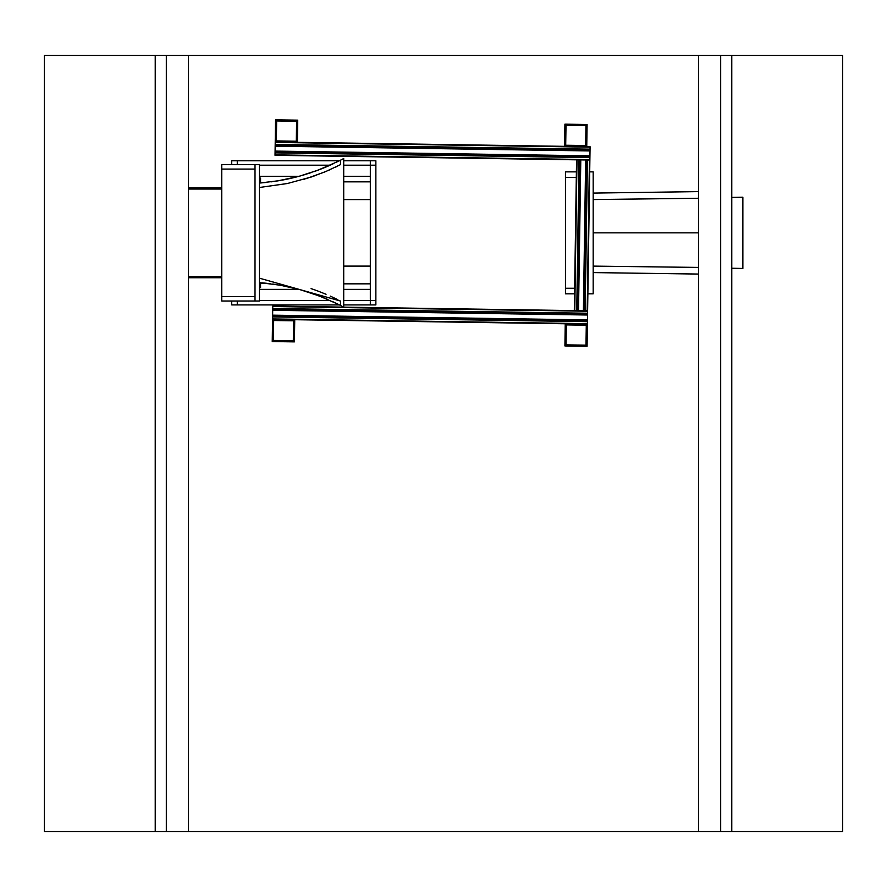 <?xml version="1.0" encoding="UTF-8"?>
<svg xmlns="http://www.w3.org/2000/svg" width="887" height="887" viewBox="0 0 887 887"><rect width="100%" height="100%" fill="white"/><g stroke="black" fill="none" stroke-linecap="round" stroke-linejoin="round"><path stroke-width="1.33" d="M731.775 831.562L731.775 55.437L720.687 55.437L720.687 831.562L842.65 831.562L842.65 55.437L731.775 55.437M44.35 831.562L166.312 831.562L166.312 55.437L44.35 55.437L44.35 831.562M155.225 55.437L155.225 831.562M698.512 191.614L593.181 193.089M698.512 274.061L593.181 272.586M574.565 293.819L565.462 293.819L565.462 288.275L574.643 288.275L565.462 288.275L565.462 177.4L576.306 177.4L565.462 177.4L565.462 171.856L576.395 171.856M593.181 293.819L593.181 171.856L593.181 293.819L587.87 293.819M593.181 171.856L589.7 171.856M188.487 831.562L720.687 831.562L720.687 55.437L166.312 55.437L166.312 831.562L188.487 831.562L188.487 55.437M698.512 55.437L698.512 831.562M221.75 276.633L188.487 276.633L221.75 276.633M221.75 277.742L188.487 277.742M221.75 189.042L188.487 189.042L221.75 189.042M221.75 187.933L188.487 187.933M265.424 283.164L270.302 283.718M272.752 284.04L277.221 284.705M278.84 284.971L281.068 285.359M283.175 285.747L288.84 286.9M298.963 289.373L303.709 290.714M317.014 295.127L310.772 292.932M319.619 296.114L322.413 297.212M327.636 299.385L325.828 298.62M337.969 304.186L319.32 295.992L300.516 289.794L280.325 285.226L259.447 282.62M259.603 183.044L278.718 180.726L299.706 176.103L317.934 170.204L338.524 161.212M332.048 164.328L315.473 171.113M314.752 171.368L313.998 171.635M311.492 172.499L302.478 175.327M299.906 176.047L298.864 176.336M296.979 176.835L292.688 177.899M290.038 178.509L288.342 178.886M286.069 179.362L282.055 180.139M265.845 182.467L265.257 182.522M264.315 182.622L266.211 182.423M340.519 160.192L343.712 158.518L340.519 160.192L340.519 164.627L326.216 171.335L311.359 176.979L287.432 183.509L259.447 187.49M259.447 278.185L340.519 301.048L340.519 305.483L343.712 307.157M262.264 282.853L264.481 283.075M274.249 284.25L276.666 284.616M279.217 285.037L280.857 285.326M282.665 285.647L287.61 286.634M313.067 293.719L325.851 298.62M326.25 298.797L327.103 299.152M337.237 303.82L339.211 304.806M342.537 306.536L339.921 305.172M231.729 301.026L231.729 304.906L339.399 304.906L337.858 304.13M335.175 302.822L332.226 301.436M322.779 297.356L319.83 296.191M297.644 289.018L282.742 285.669M280.88 285.326L279.172 285.026M276.578 284.605L274.316 284.261M343.003 158.895L340.386 160.27M339.643 160.647L337.914 161.512M332.547 164.095L330.663 164.96M328.889 165.736L325.618 167.155M323.833 167.898L318.3 170.06M316.836 170.614L315.672 171.036M307.878 173.686L311.581 172.466M305.849 174.318L302.079 175.438M297.345 176.735L277.099 180.992M272.686 181.647L270.945 181.879M259.791 183.032L260.379 182.977M261.377 182.899L265.368 182.511M276.489 181.081L280.137 180.482M283.474 179.873L286.024 179.374M286.8 179.207L289.672 178.586M290.914 178.309L293.963 177.588M298.032 176.557L300.837 175.792M302.123 175.426L304.452 174.739M313.643 171.756L314.818 171.346M317.823 170.249L322.025 168.619M323.977 167.831L326.56 166.756M327.647 166.29L333.712 163.541M338.025 161.467L341.074 159.915M341.373 159.76L343.169 158.806M314.453 175.903L315.528 175.526M335.031 167.355L336.605 166.601M329.886 169.739L327.935 170.592M324.32 172.122L306.337 178.609M305.05 178.997L303.432 179.484M337.903 299.717L330.23 296.092M311.082 288.608L315.938 290.304M316.604 290.537L326.061 294.273M343.712 158.518L343.712 307.146M259.447 301.026L255.012 301.026L255.012 164.649L259.447 164.649L259.447 301.026L259.447 164.649M255.012 301.026L221.75 301.026L221.75 169.084L255.012 169.084L255.012 296.591L221.75 296.591L255.012 296.591L255.012 301.026L255.012 164.649L255.012 169.084L221.75 169.084L221.75 164.649L255.012 164.649M343.712 199.575L370.322 199.575L370.322 283.84L343.712 283.84M343.712 181.835L370.322 181.835L370.322 266.1L343.712 266.1M339.399 160.769L237.272 160.769L237.272 164.649L237.272 160.769L231.729 160.769L231.729 164.649M237.272 304.906L237.272 301.026L237.272 304.906M343.712 289.384L370.322 289.384L370.322 304.906L375.866 304.906L375.866 300.471L370.322 300.471L370.322 304.906L343.712 304.906M375.866 300.471L375.866 160.769L370.322 160.769L370.322 181.835M259.447 289.384L299.019 289.384M370.322 283.84L370.322 300.471L343.712 300.471M259.447 283.84L260.556 283.84M343.712 160.769L370.322 160.769L370.322 176.291L343.712 176.291M259.447 181.835L260.556 181.835M259.447 176.291L299.019 176.291M260.556 282.709L260.556 287.61M260.556 182.966L265.523 182.5M260.556 178.065L260.556 182.5M732.063 268.24L742.862 268.473L742.862 197.202L735.911 197.346M742.862 197.202L732.174 197.424M733.394 197.402L734.303 197.38M734.458 197.38L735.378 197.357M742.862 268.473L734.303 268.295M734.148 268.284L733.593 268.273M733.438 268.273L732.873 268.262M732.773 268.262L732.163 268.251M566.039 344.855L566.338 324.897L586.285 325.196L585.985 345.154L566.039 344.855M564.908 345.941L587.083 346.274L587.416 324.099L565.241 323.766L564.908 345.941M585.952 125.588L585.653 145.546L565.706 145.246L566.006 125.289L585.952 125.588M587.083 124.502L564.908 124.169L564.575 146.344L586.75 146.677L587.083 124.502M273.362 340.464L273.662 320.506L293.608 320.806L293.309 340.763L273.362 340.464M272.231 341.55L294.406 341.883L294.739 319.708L272.564 319.375L272.231 341.55M296.602 121.253L296.302 141.21L276.356 140.911L276.655 120.954L296.602 121.253M297.733 120.155L275.558 119.823L275.225 141.998L297.4 142.33L297.733 120.155M574.31 310.605L576.572 159.826L587.438 159.993L585.176 310.76L272.764 306.082L272.564 319.375M585.176 310.76L587.615 310.794L587.582 313.233L272.73 308.521M587.582 313.233L587.571 314.009L272.719 309.286M587.571 314.009L272.719 309.408M587.56 314.12L272.708 309.519M587.56 314.242L587.549 315.007L272.697 310.295M587.549 315.007L587.482 319.885L272.631 315.162M587.482 319.885L587.471 320.662L272.619 315.938M587.471 320.662L272.619 316.049M587.46 320.772L272.608 316.171M587.46 320.894L587.449 321.659L272.597 316.936M587.449 321.659L587.416 324.099M565.241 323.766L294.739 319.708L565.241 323.766M578.524 310.661L580.785 159.893L579.011 159.86L576.75 310.638M579.788 159.871L577.526 310.65M579.898 159.882L577.637 310.65M580.009 159.882L577.747 310.65M586.75 146.677L590.077 146.721L589.877 160.026L585.664 159.959L583.402 310.738M586.429 159.97L584.178 310.749M586.551 159.982L584.289 310.749M586.662 159.982L584.4 310.749M589.877 160.026L587.615 310.794L589.877 160.026M564.575 146.344L297.4 142.33M275.225 141.998L275.025 155.303L576.572 159.826L275.025 155.303M590.043 149.16L275.192 144.437M590.032 149.936L275.181 145.213M590.021 150.047L275.181 145.324M590.021 150.169L275.17 145.446M590.01 150.934L275.158 146.211M589.944 155.813L275.092 151.089M589.933 156.589L275.081 151.865M589.922 156.7L275.081 151.976M589.922 156.811L275.07 152.098M589.91 157.587L275.059 152.863M593.181 199.564L698.512 198.256M698.512 232.837L593.181 232.837M593.181 266.111L698.512 267.419M375.866 165.204L343.712 165.204M259.447 300.471L330.108 300.471M259.447 165.204L330.108 165.204M260.556 283.175L265.523 283.175M587.604 311.237L272.752 306.525M587.416 323.655L272.575 318.932M577.016 159.837L574.754 310.605M589.434 160.015L587.172 310.794M590.066 147.164L275.214 142.441M589.877 159.582L275.037 154.859"/></g></svg>
